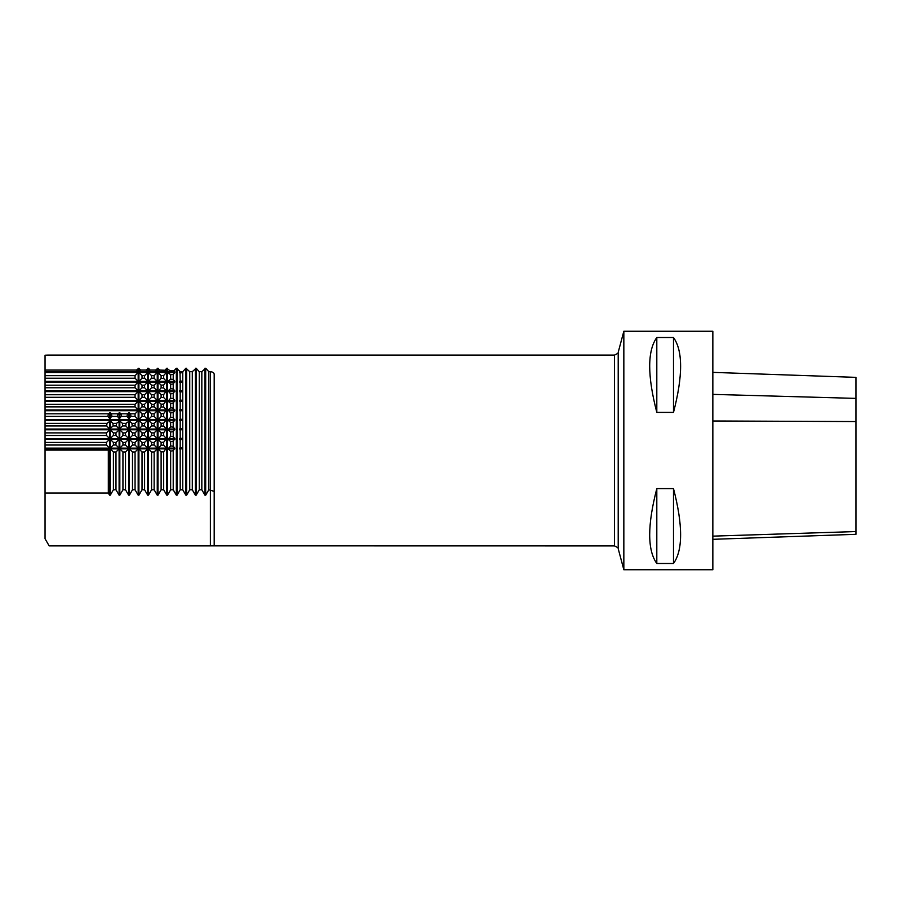<?xml version="1.0" encoding="UTF-8"?>
<svg xmlns="http://www.w3.org/2000/svg" width="901" height="901" viewBox="0 0 901 901"><rect width="100%" height="100%" fill="white"/><g stroke="black" fill="none" stroke-linecap="round" stroke-linejoin="round"><path stroke-width="1.35" d="M712.849 539.316L855.95 534.316L855.95 377.361L712.849 372.372M108.323 450.095L108.323 493.05L109.562 495.178L109.562 448.867L108.323 450.095L45.05 450.095L45.05 493.05L108.323 493.05M109.562 495.178L110.282 495.178L113.402 489.784L115.981 489.784L119.101 495.178L119.822 495.178L122.941 489.784L125.521 489.784L128.64 495.178L129.372 495.178L132.481 489.784L135.06 489.784L138.18 495.178L138.912 495.178L142.031 489.784L144.599 489.784L147.719 495.178L148.451 495.178L151.571 489.784L154.139 489.784L157.258 495.178L157.99 495.178L161.11 489.784L163.678 489.784L166.798 495.178L167.53 495.178L170.649 489.784L173.217 489.784L176.337 495.178L177.069 495.178L180.189 489.784L182.757 489.784L185.876 495.178L186.608 495.178L189.728 489.784L192.296 489.784L195.416 495.178L196.148 495.178L199.267 489.784L201.835 489.784L204.955 495.178L205.687 495.178L208.807 489.784L214.19 491.36M210.383 545.871L214.19 545.848L214.19 374.411C214.145 372.845 212.873 371.933 210.383 371.674L210.383 545.871L49.161 545.871L45.05 538.742L45.05 493.05M166.798 495.178L166.798 368.25L164.939 370.232L166.415 372.541L163.678 375.469L161.11 375.593L157.99 372.541L159.725 370.097L157.99 368.25L155.524 370.086L150.174 370.086L148.451 368.25L145.985 370.086L140.635 370.086L138.912 368.25L136.445 370.086L45.05 370.086L45.05 450.095M45.05 370.086L45.05 355.219L47.809 355.095L614.527 355.095L614.527 545.905L214.19 545.848M45.05 448.867L109.562 448.867M138.18 495.178L138.18 448.867L135.06 451.975L135.06 489.784M135.06 445.015L135.06 442.436L138.18 439.316L138.18 448.135L135.06 445.015L132.481 445.015L132.481 442.436L135.06 442.436M135.06 435.476L135.06 432.897L138.18 429.777L138.18 438.596L135.06 435.476L132.47 435.476L132.481 432.897L129.372 429.833L129.372 433.235L128.64 433.235L128.64 429.833L125.521 432.897L125.543 435.476L128.775 438.596L128.64 433.235M135.06 425.936L135.06 423.357L138.18 420.238L138.18 429.056L135.06 425.936L132.199 425.936L131.974 423.357L129.372 420.981L126.027 423.357L125.802 425.936L128.64 428.966L132.199 425.936M135.06 416.397L135.06 413.818L138.18 410.698L138.18 419.517L135.06 416.397L131.005 416.397L130.544 413.818L129.372 412.793L127.469 413.818L126.996 416.397L128.64 418.436L131.005 416.397M135.06 406.858L135.06 404.279L138.18 401.159L138.18 409.966L135.06 406.858L45.05 406.858M138.18 400.427L138.18 391.62L135.06 394.739L135.06 397.307L138.18 400.427L45.05 400.427M135.06 387.768L135.06 385.2L138.18 382.08L138.18 390.888L135.06 387.768L45.05 387.768M135.06 378.229L135.06 375.661L138.18 372.541L138.18 381.348L135.06 378.229L45.05 378.229M163.678 378.431L166.415 381.348L163.678 385.009L161.11 385.132L157.99 382.08L161.11 378.296L163.678 378.431L163.678 375.469M163.678 387.971L166.415 390.888L163.678 394.548L161.11 394.672L157.99 391.62L161.11 387.835L163.678 387.971L163.678 385.009M163.678 397.51L166.415 400.427L163.678 404.087L161.11 404.211L157.99 401.159L161.11 397.375L163.678 397.51L163.678 394.548M163.678 407.049L166.415 409.966L163.678 413.627L161.11 413.75L157.99 410.698L161.11 406.914L163.678 407.049L163.678 404.087M163.678 416.589L166.415 419.517L163.678 423.166L161.11 423.301L157.99 420.238L161.11 416.453L163.678 416.589L163.678 413.627M163.678 426.128L166.415 429.056L163.678 432.705L161.11 432.84L157.99 429.777L161.11 425.993L163.678 426.128L163.678 423.166M163.678 435.667L166.415 438.596L163.678 442.245L161.11 442.38L157.99 439.316L161.11 435.532L163.678 435.667L163.678 432.705M163.678 445.207L166.415 448.135L163.678 451.784L161.11 451.919L157.99 448.867L161.11 445.083L163.678 445.207L163.678 442.245M163.678 489.784L163.678 451.784M161.11 489.784L161.11 451.919M161.11 445.083L161.11 442.38M161.11 435.532L161.11 432.84M161.11 425.993L161.11 423.301M161.11 416.453L161.11 413.75M161.11 406.914L161.11 404.211M161.11 397.375L161.11 394.672M161.11 387.835L161.11 385.132M161.11 378.296L161.11 375.593M157.99 495.178L157.99 368.25M157.258 495.178L157.258 448.867L154.139 451.975L154.139 489.784M154.139 445.015L154.139 442.436L157.258 439.316L157.258 448.135L154.139 445.015L151.571 445.015L151.571 442.436L154.139 442.436M154.139 435.476L154.139 432.897L157.258 429.777L157.258 438.596L154.139 435.476L151.571 435.476L151.571 432.897L154.139 432.897M154.139 425.936L154.139 423.357L157.258 420.238L157.258 429.056L154.139 425.936L151.571 425.936L151.571 423.357L154.139 423.357M154.139 416.397L154.139 413.818L157.258 410.698L157.258 419.517L154.139 416.397L151.571 416.397L151.571 413.818L154.139 413.818M154.139 406.858L154.139 404.279L157.258 401.159L157.258 409.966L154.139 406.858L151.571 406.858L151.571 404.279L154.139 404.279M157.258 400.427L157.258 391.62L154.139 394.739L154.139 397.307L157.258 400.427L148.451 400.427L148.451 391.62L151.571 394.739L154.139 394.739M154.139 387.768L154.139 385.2L157.258 382.08L157.258 390.888L154.139 387.768L151.571 387.768L151.571 385.2L154.139 385.2M154.139 378.229L154.139 375.661L157.258 372.541L157.258 381.348L154.139 378.229L151.571 378.229L151.571 375.661L154.139 375.661M151.571 394.739L151.571 397.307L154.139 397.307M151.571 489.784L151.571 451.975L154.139 451.975M148.451 495.178L148.451 448.867L151.571 451.975M151.571 445.015L148.451 448.135L148.451 439.316L151.571 442.436M151.571 435.476L148.451 438.596L148.451 429.777L151.571 432.897M151.571 425.936L148.451 429.056L148.451 420.238L151.571 423.357M151.571 416.397L148.451 419.517L148.451 410.698L151.571 413.818M151.571 406.858L148.451 409.966L148.451 401.159L151.571 404.279M151.571 397.307L148.451 400.427M151.571 387.768L148.451 390.888L148.451 382.08L151.571 385.2M151.571 378.229L148.451 381.348L148.451 372.541L151.571 375.661M147.719 495.178L147.719 448.867L144.599 451.975L144.599 489.784M144.599 445.015L144.599 442.436L147.719 439.316L147.719 448.135L144.599 445.015L142.031 445.015L142.031 442.436L144.599 442.436M144.599 435.476L144.599 432.897L147.719 429.777L147.719 438.596L144.599 435.476L142.031 435.476L142.031 432.897L144.599 432.897M144.599 425.936L144.599 423.357L147.719 420.238L147.719 429.056L144.599 425.936L142.031 425.936L142.031 423.357L144.599 423.357M144.599 416.397L144.599 413.818L147.719 410.698L147.719 419.517L144.599 416.397L142.031 416.397L142.031 413.818L144.599 413.818M144.599 406.858L144.599 404.279L147.719 401.159L147.719 409.966L144.599 406.858L142.031 406.858L142.031 404.279L144.599 404.279M147.719 400.427L147.719 391.62L144.599 394.739L144.599 397.307L147.719 400.427L138.912 400.427L138.912 391.62L142.031 394.739L144.599 394.739M144.599 387.768L144.599 385.2L147.719 382.08L147.719 390.888L144.599 387.768L142.031 387.768L142.031 385.2L144.599 385.2M144.599 378.229L144.599 375.661L147.719 372.541L147.719 381.348L144.599 378.229L142.031 378.229L142.031 375.661L144.599 375.661M142.031 394.739L142.031 397.307L144.599 397.307M142.031 489.784L142.031 451.975L144.599 451.975M138.912 495.178L138.912 448.867L142.031 451.975M142.031 445.015L138.912 448.135L138.912 439.316L142.031 442.436M142.031 435.476L138.912 438.596L138.912 429.777L142.031 432.897M142.031 425.936L138.912 429.056L138.912 420.238L142.031 423.357M142.031 416.397L138.912 419.517L138.912 410.698L142.031 413.818M142.031 406.858L138.912 409.966L138.912 401.159L142.031 404.279M142.031 397.307L138.912 400.427M142.031 387.768L138.912 390.888L138.912 382.08L142.031 385.2M142.031 378.229L138.912 381.348L138.912 372.541L142.031 375.661M180.189 399.92L182.419 400.427L182.419 401.159L179.457 401.159L180.189 399.92L180.189 392.138L179.457 391.62L180.189 390.37L180.189 382.598L179.457 382.08L180.189 380.83L179.986 371.437L176.337 368.25L173.972 370.807L174.862 372.541L173.217 374.388L170.649 374.771L168.059 372.541L169.602 370.469L166.798 368.25M180.189 409.459L182.419 409.966L182.419 410.698L179.457 410.698L180.189 409.459L180.189 401.677M180.189 418.999L182.419 419.517L182.419 420.238L179.457 420.238L180.189 418.999L180.189 411.216M180.189 428.538L182.419 429.056L182.419 429.777L179.457 429.777L180.189 428.538L180.189 420.756M180.189 447.617L182.419 448.135L182.419 448.867L179.457 448.867L180.189 447.617L180.189 439.834L182.419 439.316L182.419 438.596L180.189 438.077L180.189 430.295M180.189 489.784L180.189 449.374M182.757 489.784L182.757 371.674L181.833 371.674L182.419 372.541L180.189 373.059M180.189 380.83L182.419 381.348L182.419 382.08L180.189 382.598M180.189 390.37L182.419 390.888L182.419 391.62L180.189 392.138M173.217 489.784L173.217 450.714L170.649 451.086L168.059 448.867L170.649 445.905L173.217 446.277L173.217 441.175L170.649 441.546L168.059 439.316L170.649 436.366L173.217 436.737L173.217 431.635L170.649 432.007L168.059 429.777L170.649 426.826L170.649 422.468L168.059 420.238L170.649 417.287L170.649 412.928L168.059 409.966L170.649 407.748L173.217 408.119L173.217 403.006L170.649 403.389L168.059 401.159L170.649 398.208L170.649 393.85L168.059 390.888L170.649 388.658L173.217 389.041L173.217 383.927L170.649 384.31L168.059 381.348L170.649 379.118L173.217 379.501L173.217 374.388M170.649 407.748L170.649 403.389M170.649 398.208L173.217 398.58L173.217 393.467L170.649 393.85M170.649 388.658L170.649 384.31M170.649 379.118L170.649 374.771M170.649 489.784L170.649 451.086M170.649 445.905L170.649 441.546M170.649 436.366L170.649 432.007M167.53 495.178L167.53 368.25M177.069 495.178L177.069 368.25M180.189 439.834L179.457 439.316L180.189 438.077M173.217 436.737L174.862 438.596L173.217 441.175M173.217 446.277L174.862 448.135L173.217 450.714M176.337 495.178L176.337 368.25M173.217 379.501L174.862 381.348L173.217 383.927M173.217 389.041L174.862 390.888L173.217 393.467M173.217 398.58L174.862 400.427L173.217 403.006M173.217 408.119L174.726 410.856M168.059 410.698L174.862 410.698L173.217 412.557L170.649 412.928M170.649 417.287L173.217 417.659L173.217 412.557M173.217 417.659L174.862 420.238L173.217 422.096L170.649 422.468M170.649 426.826L173.217 427.198L173.217 422.096M173.217 427.198L174.862 429.056L173.217 431.635M159.725 370.097L164.939 370.232M169.602 370.469L173.972 370.807M179.986 371.437L181.833 371.674M210.383 371.674L208.807 371.674L205.687 368.25L201.835 371.674L199.267 371.674L196.148 368.25L192.296 371.674L189.728 371.674L185.876 368.25L182.757 371.674M132.458 435.476L129.226 438.596L129.372 433.235M129.372 429.833L128.64 429.833M119.822 433.235L119.687 438.596L122.919 435.476L122.941 432.897L119.822 429.833L119.822 433.235L119.101 433.235L119.101 429.833L115.981 432.897L116.004 435.476L119.236 438.596L119.101 433.235M119.822 429.833L119.101 429.833M110.282 433.235L110.147 438.596L113.38 435.476L113.402 432.897L110.282 429.833L110.282 433.235L109.562 433.235L109.562 429.833L106.442 432.897L106.464 435.476L109.697 438.596L109.562 433.235M110.282 429.833L109.562 429.833M132.481 432.897L135.06 432.897M132.481 489.784L132.481 451.975L135.06 451.975M129.372 495.178L129.372 448.867L132.481 451.975M132.481 445.015L129.372 448.135L129.372 439.316L132.481 442.436M128.64 495.178L128.64 448.867L125.521 451.975L125.521 489.784M125.521 445.015L125.521 442.436L128.64 439.316L128.64 448.135L125.521 445.015L122.941 445.015L122.941 442.436L125.521 442.436M122.93 435.476L125.532 435.476M122.941 432.897L125.521 432.897M119.101 448.135L115.981 445.015L115.981 442.436L119.101 439.316L119.101 448.135L110.282 448.135L110.282 439.316L113.402 442.436L115.981 442.436M109.562 448.135L109.562 439.316L106.442 442.436L106.442 445.015L109.562 448.135L45.05 448.135M119.822 495.178L119.822 448.867L122.941 451.975L125.521 451.975M122.941 489.784L122.941 451.975M122.941 445.015L119.822 448.135L119.822 439.316L122.941 442.436M113.391 435.476L115.992 435.476M113.402 432.897L115.981 432.897M115.981 445.015L113.402 445.015L113.402 442.436M113.402 445.015L110.282 448.135M45.05 371.809L138.18 371.809L136.445 370.086M138.18 371.809L138.18 368.25M208.807 489.784L208.807 371.674M205.687 495.178L205.687 368.25M204.955 495.178L204.955 368.25M201.835 489.784L201.835 371.674M110.282 439.316L119.101 439.316M148.451 391.62L157.258 391.62M138.912 391.62L147.719 391.62M150.174 370.086L148.451 371.809L157.258 371.809L157.258 368.25M148.451 371.809L148.451 368.25M140.635 370.086L138.912 371.809L147.719 371.809L147.719 368.25M138.912 371.809L138.912 368.25M45.05 372.541L138.18 372.541M45.05 381.348L138.18 381.348M45.05 382.08L138.18 382.08M45.05 390.888L138.18 390.888M45.05 391.62L138.18 391.62M45.05 401.159L138.18 401.159M45.05 409.966L138.18 409.966M45.05 410.698L138.18 410.698M45.05 419.517L138.18 419.517M45.05 420.238L138.18 420.238M45.05 429.056L138.18 429.056M45.05 429.777L138.18 429.777M129.226 438.596L138.18 438.596M119.687 438.596L128.775 438.596M110.147 438.596L119.236 438.596M45.05 438.596L109.697 438.596M45.05 439.316L109.562 439.316M110.282 495.178L110.282 448.867L113.402 451.975L115.981 451.975L115.981 489.784M119.101 495.178L119.101 448.867L110.282 448.867M119.822 448.867L128.64 448.867M129.372 448.867L138.18 448.867M138.912 448.867L147.719 448.867M148.451 448.867L157.258 448.867M148.451 382.08L157.258 382.08M148.451 390.888L157.258 390.888M148.451 372.541L157.258 372.541M148.451 381.348L157.258 381.348M138.912 390.888L147.719 390.888M138.912 382.08L147.719 382.08M138.912 381.348L147.719 381.348M138.912 372.541L147.719 372.541M148.451 439.316L157.258 439.316M148.451 448.135L157.258 448.135M148.451 429.777L157.258 429.777M148.451 438.596L157.258 438.596M148.451 420.238L157.258 420.238M148.451 429.056L157.258 429.056M148.451 410.698L157.258 410.698M148.451 419.517L157.258 419.517M148.451 401.159L157.258 401.159M148.451 409.966L157.258 409.966M138.912 448.135L147.719 448.135M138.912 439.316L147.719 439.316M138.912 438.596L147.719 438.596M138.912 429.777L147.719 429.777M138.912 429.056L147.719 429.056M138.912 420.238L147.719 420.238M138.912 419.517L147.719 419.517M138.912 410.698L147.719 410.698M138.912 409.966L147.719 409.966M138.912 401.159L147.719 401.159M129.372 448.135L138.18 448.135M129.372 439.316L138.18 439.316M119.822 448.135L128.64 448.135M119.822 439.316L128.64 439.316M157.258 371.809L155.524 370.086M147.719 371.809L145.985 370.086M199.267 489.784L199.267 371.674M192.296 489.784L192.296 371.674M189.728 489.784L189.728 371.674M196.148 495.178L196.148 368.25M195.416 495.178L195.416 368.25M186.608 495.178L186.608 368.25M185.876 495.178L185.876 368.25M623.841 450.5L623.841 569.747L712.849 569.747L712.849 331.253L623.841 331.253L623.841 450.5M673.497 488.612L656.806 488.612C647.323 525.182 647.323 550.151 656.806 563.497L673.497 563.497C682.981 550.151 682.981 525.182 673.497 488.612L673.497 563.497M673.497 337.503L656.806 337.503C647.323 350.849 647.323 375.818 656.806 412.388L673.497 412.388C682.981 375.818 682.981 350.849 673.497 337.503L673.497 412.388M656.806 563.497L656.806 488.612M656.806 412.388L656.806 337.503M113.402 489.784L113.402 451.975M119.101 448.867L115.981 451.975M111.927 416.397L111.465 413.818L110.282 412.793L108.379 413.818L107.917 416.397L109.562 418.436L111.927 416.397L117.457 416.397L119.101 418.436L121.466 416.397L126.996 416.397M111.465 413.818L117.918 413.818L117.457 416.397M121.466 416.397L121.004 413.818L119.822 412.793L117.918 413.818M121.004 413.818L127.469 413.818M130.544 413.818L135.06 413.818M45.05 413.818L108.379 413.818M45.05 404.279L135.06 404.279M45.05 416.397L107.917 416.397M45.05 423.357L106.949 423.357L106.723 425.936L109.562 428.966L113.121 425.936L116.263 425.936L119.101 428.966L122.66 425.936L125.802 425.936M113.121 425.936L112.895 423.357L110.282 420.981L106.949 423.357M112.895 423.357L116.488 423.357L116.263 425.936M122.66 425.936L122.435 423.357L119.822 420.981L116.488 423.357M122.435 423.357L126.027 423.357M131.974 423.357L135.06 423.357M45.05 425.936L106.723 425.936M45.05 432.897L106.442 432.897M45.05 435.476L106.464 435.476M45.05 442.436L106.442 442.436M45.05 445.015L106.442 445.015M45.05 375.661L135.06 375.661M45.05 385.2L135.06 385.2M45.05 394.739L135.06 394.739M45.05 397.307L135.06 397.307M109.562 412.793L109.562 418.436M110.282 412.793L110.282 418.436M109.562 420.981L109.562 428.966M110.282 420.981L110.282 428.966M119.101 412.793L119.101 418.436M119.822 412.793L119.822 418.436M119.101 420.981L119.101 428.966M119.822 420.981L119.822 428.966M128.64 412.793L128.64 418.436M129.372 412.793L129.372 418.436M128.64 420.981L128.64 428.966M129.372 420.981L129.372 428.966M166.415 371.809L157.99 371.809M166.415 372.541L157.99 372.541M174.862 371.809L168.059 371.809M174.862 372.541L168.059 372.541M182.419 371.809L179.457 371.809M182.419 372.541L179.457 372.541M174.862 438.596L168.059 438.596M174.862 439.316L168.059 439.316M174.862 448.135L168.059 448.135M174.862 448.867L168.059 448.867M174.862 381.348L168.059 381.348M174.862 382.08L168.059 382.08M174.862 390.888L168.059 390.888M174.862 391.62L168.059 391.62M174.862 400.427L168.059 400.427M174.862 401.159L168.059 401.159M174.862 409.966L168.059 409.966M182.419 438.596L179.457 438.596M182.419 439.316L179.457 439.316M182.419 448.135L179.457 448.135M182.419 448.867L179.457 448.867M182.419 381.348L179.457 381.348M182.419 382.08L179.457 382.08M182.419 390.888L179.457 390.888M182.419 391.62L179.457 391.62M182.419 400.427L179.457 400.427M182.419 401.159L179.457 401.159M174.862 419.517L168.059 419.517M174.862 420.238L168.059 420.238M174.862 429.056L168.059 429.056M174.862 429.777L168.059 429.777M166.415 381.348L157.99 381.348M166.415 382.08L157.99 382.08M166.415 390.888L157.99 390.888M166.415 391.62L157.99 391.62M166.415 400.427L157.99 400.427M166.415 401.159L157.99 401.159M166.415 409.966L157.99 409.966M166.415 410.698L157.99 410.698M166.415 419.517L157.99 419.517M166.415 420.238L157.99 420.238M166.415 429.056L157.99 429.056M166.415 429.777L157.99 429.777M166.415 438.596L157.99 438.596M166.415 439.316L157.99 439.316M166.415 448.867L157.99 448.867M166.415 448.135L157.99 448.135M182.419 429.777L179.457 429.777M182.419 429.056L179.457 429.056M182.419 420.238L179.457 420.238M182.419 419.517L179.457 419.517M182.419 410.698L179.457 410.698M182.419 409.966L179.457 409.966M855.95 398.388L712.849 394.379M855.95 421.567L712.849 420.981M855.95 531.556L712.849 536.14M623.841 331.253L618.21 352.268L618.21 548.732L623.841 569.747M618.21 352.268C619.122 352.528 617.895 353.462 614.527 355.095M618.21 548.732C619.122 548.472 617.895 547.538 614.527 545.905"/></g></svg>
